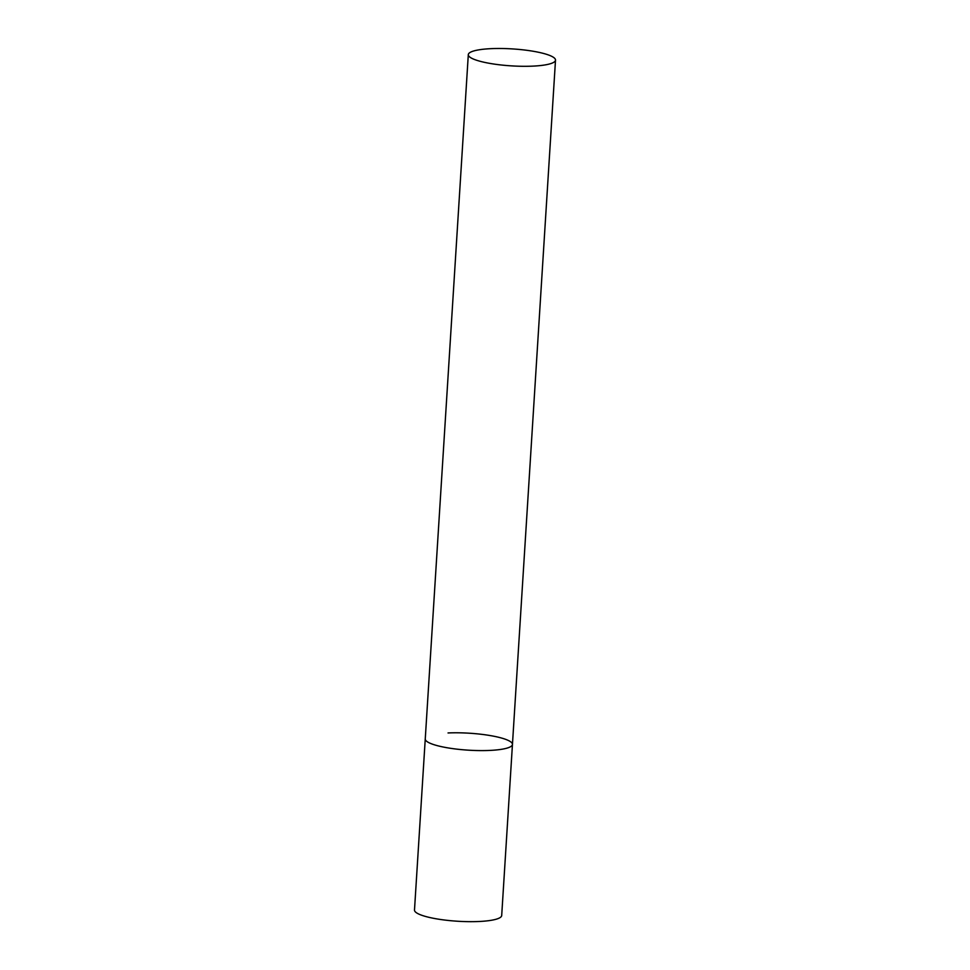 <?xml version="1.0" encoding="UTF-8"?>
<svg xmlns="http://www.w3.org/2000/svg" width="970" height="970" viewBox="0 0 970 970"><rect width="100%" height="100%" fill="white"/><g stroke="black" fill="none" stroke-linecap="round" stroke-linejoin="round"><path stroke-width="1.45" d="M489.656 750.428A43.686 8.487 -176.4 0 1 425.26 738.946A43.686 8.487 3.6 0 0 430.534 743.432A43.686 8.487 3.6 0 0 479.325 750.586A43.686 8.487 3.6 0 0 512.451 744.439A43.686 8.487 -176.4 0 1 489.656 750.428M448.043 732.956A43.686 8.487 -176.4 0 1 512.451 744.439L501.696 915.51A43.686 8.487 -176.4 0 1 478.901 921.5A43.686 8.487 -176.4 0 1 414.493 910.018L468.304 54.647A43.686 8.487 3.6 0 0 473.59 59.134A43.686 8.487 3.6 0 0 522.381 66.287A43.686 8.487 3.6 0 0 555.507 60.128A43.686 8.487 3.6 0 0 550.232 55.654A43.686 8.487 3.6 0 0 501.429 48.5A43.686 8.487 3.6 0 0 468.304 54.647M512.451 744.439L555.507 60.128"/></g></svg>
